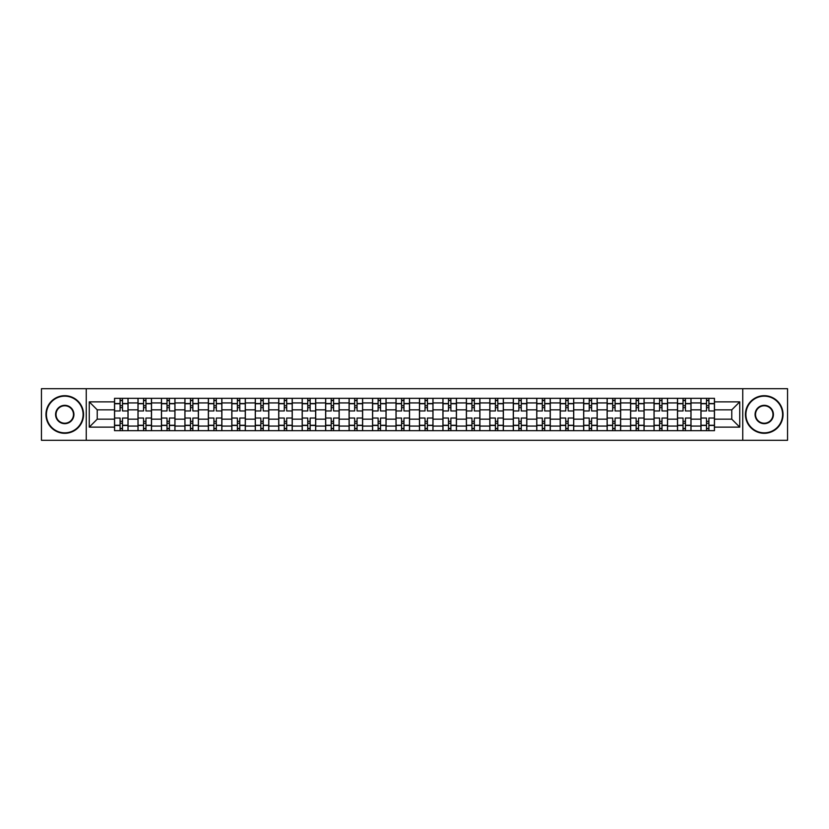 <?xml version="1.0" encoding="UTF-8"?>
<svg xmlns="http://www.w3.org/2000/svg" width="829" height="829" viewBox="0 0 829 829"><rect width="100%" height="100%" fill="white"/><g stroke="black" fill="none" stroke-linecap="round" stroke-linejoin="round"><path stroke-width="1.24" d="M742.743 440.292L787.55 440.292L787.55 388.708L41.45 388.708L41.45 440.292L742.743 440.292L742.743 388.708M137.987 430.665L137.987 402.925L128.06 402.925L128.06 430.665M128.06 402.925L128.06 398.334M137.987 402.925L137.987 398.334M151.52 398.334L151.52 430.665M161.437 430.665L161.437 398.334M174.971 398.334L174.971 430.665M184.898 430.665L184.898 398.334M198.432 398.334L198.432 430.665M208.348 430.665L208.348 398.334M221.882 398.334L221.882 430.665M231.809 430.665L231.809 398.334M245.343 398.334L245.343 430.665M255.27 430.665L255.27 398.334M268.803 398.334L268.803 430.665M278.72 430.665L278.72 398.334M292.254 398.334L292.254 430.665M302.181 430.665L302.181 398.334M315.714 398.334L315.714 430.665M325.631 430.665L325.631 398.334M339.165 398.334L339.165 430.665M349.092 430.665L349.092 398.334M362.625 398.334L362.625 430.665M372.553 430.665L372.553 398.334M386.086 398.334L386.086 430.665M396.003 430.665L396.003 398.334M409.536 398.334L409.536 430.665M419.464 430.665L419.464 398.334M432.997 398.334L432.997 430.665M442.914 430.665L442.914 398.334M456.447 398.334L456.447 430.665M466.375 430.665L466.375 398.334M479.908 398.334L479.908 430.665M489.835 430.665L489.835 398.334M503.369 398.334L503.369 430.665M513.286 430.665L513.286 398.334M526.819 398.334L526.819 430.665M536.746 430.665L536.746 398.334M550.28 398.334L550.28 430.665M560.197 430.665L560.197 398.334M573.73 398.334L573.73 430.665M583.657 430.665L583.657 398.334M597.191 398.334L597.191 430.665M607.118 430.665L607.118 398.334M620.652 398.334L620.652 430.665M630.568 430.665L630.568 398.334M644.102 398.334L644.102 430.665M654.029 430.665L654.029 398.334M667.563 398.334L667.563 430.665M677.48 430.665L677.48 398.334M691.013 398.334L691.013 430.665M700.94 430.665L700.94 398.334M700.94 419.163L691.013 419.163M677.48 419.163L667.563 419.163M654.029 419.163L644.102 419.163M630.568 419.163L620.652 419.163M607.118 419.163L597.191 419.163M583.657 419.163L573.73 419.163M560.197 419.163L550.28 419.163M536.746 419.163L526.819 419.163M513.286 419.163L503.369 419.163M489.835 419.163L479.908 419.163M466.375 419.163L456.447 419.163M442.914 419.163L432.997 419.163M419.464 419.163L409.536 419.163M396.003 419.163L386.086 419.163M372.553 419.163L362.625 419.163M349.092 419.163L339.165 419.163M325.631 419.163L315.714 419.163M302.181 419.163L292.254 419.163M278.72 419.163L268.803 419.163M255.27 419.163L245.343 419.163M231.809 419.163L221.882 419.163M208.348 419.163L198.432 419.163M184.898 419.163L174.971 419.163M161.437 419.163L151.52 419.163M137.987 419.163L128.06 419.163M700.94 409.837L691.013 409.837M677.48 409.837L667.563 409.837M654.029 409.837L644.102 409.837M630.568 409.837L620.652 409.837M607.118 409.837L597.191 409.837M583.657 409.837L573.73 409.837M560.197 409.837L550.28 409.837M536.746 409.837L526.819 409.837M513.286 409.837L503.369 409.837M489.835 409.837L479.908 409.837M466.375 409.837L456.447 409.837M442.914 409.837L432.997 409.837M419.464 409.837L409.536 409.837M396.003 409.837L386.086 409.837M372.553 409.837L362.625 409.837M349.092 409.837L339.165 409.837M325.631 409.837L315.714 409.837M302.181 409.837L292.254 409.837M278.72 409.837L268.803 409.837M255.27 409.837L245.343 409.837M231.809 409.837L221.882 409.837M208.348 409.837L198.432 409.837M184.898 409.837L174.971 409.837M161.437 409.837L151.52 409.837M137.987 409.837L128.06 409.837M97.231 419.163L114.526 419.163L114.526 409.837L97.231 409.837L97.231 419.163L89.263 427.132L89.263 401.868L114.526 401.868L114.526 409.837M714.474 409.837L714.474 419.163L731.769 419.163L731.769 409.837L714.474 409.837L714.474 398.334L114.526 398.334L114.526 401.868M714.474 401.868L739.737 401.868L739.737 427.132L714.474 427.132L714.474 419.163M114.526 419.163L114.526 430.665L714.474 430.665L714.474 427.132M114.526 427.132L89.263 427.132M86.257 440.292L86.257 388.708M122.495 428.406L120.091 428.406M120.091 400.594L122.495 400.594M145.956 428.406L143.541 428.406M143.541 400.594L145.956 400.594M169.406 428.406L167.002 428.406M167.002 400.594L169.406 400.594M192.867 428.406L190.463 428.406M190.463 400.594L192.867 400.594M216.317 428.406L213.913 428.406M213.913 400.594L216.317 400.594M239.778 428.406L237.374 428.406M237.374 400.594L239.778 400.594M263.239 428.406L260.824 428.406M260.824 400.594L263.239 400.594M286.689 428.406L284.285 428.406M284.285 400.594L286.689 400.594M310.15 428.406L307.746 428.406M307.746 400.594L310.15 400.594M333.6 428.406L331.196 428.406M331.196 400.594L333.6 400.594M357.061 428.406L354.657 428.406M354.657 400.594L357.061 400.594M380.521 428.406L378.117 428.406M378.117 400.594L380.521 400.594M403.972 428.406L401.568 428.406M401.568 400.594L403.972 400.594M427.432 428.406L425.028 428.406M425.028 400.594L427.432 400.594M450.883 428.406L448.479 428.406M448.479 400.594L450.883 400.594M474.343 428.406L471.939 428.406M471.939 400.594L474.343 400.594M497.804 428.406L495.4 428.406M495.4 400.594L497.804 400.594M521.254 428.406L518.85 428.406M518.85 400.594L521.254 400.594M544.715 428.406L542.311 428.406M542.311 400.594L544.715 400.594M568.176 428.406L565.761 428.406M565.761 400.594L568.176 400.594M591.626 428.406L589.222 428.406M589.222 400.594L591.626 400.594M615.087 428.406L612.683 428.406M612.683 400.594L615.087 400.594M638.537 428.406L636.133 428.406M636.133 400.594L638.537 400.594M661.998 428.406L659.594 428.406M659.594 400.594L661.998 400.594M685.459 428.406L683.044 428.406M683.044 400.594L685.459 400.594M708.909 428.406L706.505 428.406M706.505 400.594L708.909 400.594M89.263 401.868L97.231 409.837M731.769 419.163L739.737 427.132M731.769 409.837L739.737 401.868M127.987 430.665L127.987 410.966L122.495 410.966L122.495 398.334M120.091 398.334L120.091 410.966L114.599 410.966L114.599 398.334M127.987 410.966L127.987 398.334M114.599 430.665L114.599 418.034L120.091 418.034L120.091 430.665M122.495 430.665L122.495 418.034L127.987 418.034M120.091 407.661L122.495 407.661M114.599 418.034L114.599 410.966M122.495 421.339L120.091 421.339M122.495 428.707L120.091 428.707M120.091 423.298L122.495 423.298M122.495 405.702L120.091 405.702M120.091 400.293L122.495 400.293M151.438 430.665L151.438 410.966L145.956 410.966L145.956 398.334M143.541 398.334L143.541 410.966L138.06 410.966L138.06 398.334M151.438 410.966L151.438 398.334M138.06 430.665L138.06 418.034L143.541 418.034L143.541 430.665M145.956 430.665L145.956 418.034L151.438 418.034M143.541 407.661L145.956 407.661M138.06 418.034L138.06 410.966M145.956 421.339L143.541 421.339M145.956 428.707L143.541 428.707M143.541 423.298L145.956 423.298M145.956 405.702L143.541 405.702M143.541 400.293L145.956 400.293M174.898 430.665L174.898 410.966L169.406 410.966L169.406 398.334M167.002 398.334L167.002 410.966L161.51 410.966L161.51 398.334M174.898 410.966L174.898 398.334M161.51 430.665L161.51 418.034L167.002 418.034L167.002 430.665M169.406 430.665L169.406 418.034L174.898 418.034M167.002 407.661L169.406 407.661M161.51 418.034L161.51 410.966M169.406 421.339L167.002 421.339M169.406 428.707L167.002 428.707M167.002 423.298L169.406 423.298M169.406 405.702L167.002 405.702M167.002 400.293L169.406 400.293M198.349 430.665L198.349 410.966L192.867 410.966L192.867 398.334M190.463 398.334L190.463 410.966L184.971 410.966L184.971 398.334M198.349 410.966L198.349 398.334M184.971 430.665L184.971 418.034L190.463 418.034L190.463 430.665M192.867 430.665L192.867 418.034L198.349 418.034M190.463 407.661L192.867 407.661M184.971 418.034L184.971 410.966M192.867 421.339L190.463 421.339M192.867 428.707L190.463 428.707M190.463 423.298L192.867 423.298M192.867 405.702L190.463 405.702M190.463 400.293L192.867 400.293M221.809 430.665L221.809 410.966L216.317 410.966L216.317 398.334M213.913 398.334L213.913 410.966L208.431 410.966L208.431 398.334M221.809 410.966L221.809 398.334M208.431 430.665L208.431 418.034L213.913 418.034L213.913 430.665M216.317 430.665L216.317 418.034L221.809 418.034M213.913 407.661L216.317 407.661M208.431 418.034L208.431 410.966M216.317 421.339L213.913 421.339M216.317 428.707L213.913 428.707M213.913 423.298L216.317 423.298M216.317 405.702L213.913 405.702M213.913 400.293L216.317 400.293M245.27 430.665L245.27 410.966L239.778 410.966L239.778 398.334M237.374 398.334L237.374 410.966L231.882 410.966L231.882 398.334M245.27 410.966L245.27 398.334M231.882 430.665L231.882 418.034L237.374 418.034L237.374 430.665M239.778 430.665L239.778 418.034L245.27 418.034M237.374 407.661L239.778 407.661M231.882 418.034L231.882 410.966M239.778 421.339L237.374 421.339M239.778 428.707L237.374 428.707M237.374 423.298L239.778 423.298M239.778 405.702L237.374 405.702M237.374 400.293L239.778 400.293M64.755 432.842A18.342 18.342 0 0 0 83.097 414.5A18.342 18.342 0 0 0 64.755 396.158A18.342 18.342 0 0 0 46.414 414.5A18.342 18.342 0 0 0 64.755 432.842M64.755 395.702A18.798 18.798 0 0 1 83.553 414.5A18.798 18.798 0 0 1 64.755 433.298A18.798 18.798 0 0 1 45.958 414.5A18.798 18.798 0 0 1 64.755 395.702M64.755 423.671A9.171 9.171 0 0 1 55.584 414.5A9.171 9.171 0 0 1 64.755 405.329A9.171 9.171 0 0 1 73.926 414.5A9.171 9.171 0 0 1 64.755 423.671M64.755 405.775A8.725 8.725 0 0 0 56.03 414.5A8.725 8.725 0 0 0 64.755 423.225A8.725 8.725 0 0 0 73.48 414.5A8.725 8.725 0 0 0 64.755 405.775M764.245 432.842A18.342 18.342 0 0 0 782.586 414.5A18.342 18.342 0 0 0 764.245 396.158A18.342 18.342 0 0 0 745.903 414.5A18.342 18.342 0 0 0 764.245 432.842M764.245 395.702A18.798 18.798 0 0 1 783.042 414.5A18.798 18.798 0 0 1 764.245 433.298A18.798 18.798 0 0 1 745.447 414.5A18.798 18.798 0 0 1 764.245 395.702M764.245 423.671A9.171 9.171 0 0 1 755.074 414.5A9.171 9.171 0 0 1 764.245 405.329A9.171 9.171 0 0 1 773.416 414.5A9.171 9.171 0 0 1 764.245 423.671M764.245 405.775A8.725 8.725 0 0 0 755.52 414.5A8.725 8.725 0 0 0 764.245 423.225A8.725 8.725 0 0 0 772.97 414.5A8.725 8.725 0 0 0 764.245 405.775M268.72 430.665L268.72 410.966L263.239 410.966L263.239 398.334M260.824 398.334L260.824 410.966L255.342 410.966L255.342 398.334M268.72 410.966L268.72 398.334M255.342 430.665L255.342 418.034L260.824 418.034L260.824 430.665M263.239 430.665L263.239 418.034L268.72 418.034M260.824 407.661L263.239 407.661M255.342 418.034L255.342 410.966M263.239 421.339L260.824 421.339M263.239 428.707L260.824 428.707M260.824 423.298L263.239 423.298M263.239 405.702L260.824 405.702M260.824 400.293L263.239 400.293M292.181 430.665L292.181 410.966L286.689 410.966L286.689 398.334M284.285 398.334L284.285 410.966L278.793 410.966L278.793 398.334M292.181 410.966L292.181 398.334M278.793 430.665L278.793 418.034L284.285 418.034L284.285 430.665M286.689 430.665L286.689 418.034L292.181 418.034M284.285 407.661L286.689 407.661M278.793 418.034L278.793 410.966M286.689 421.339L284.285 421.339M286.689 428.707L284.285 428.707M284.285 423.298L286.689 423.298M286.689 405.702L284.285 405.702M284.285 400.293L286.689 400.293M315.631 430.665L315.631 410.966L310.15 410.966L310.15 398.334M307.746 398.334L307.746 410.966L302.253 410.966L302.253 398.334M315.631 410.966L315.631 398.334M302.253 430.665L302.253 418.034L307.746 418.034L307.746 430.665M310.15 430.665L310.15 418.034L315.631 418.034M307.746 407.661L310.15 407.661M302.253 418.034L302.253 410.966M310.15 421.339L307.746 421.339M310.15 428.707L307.746 428.707M307.746 423.298L310.15 423.298M310.15 405.702L307.746 405.702M307.746 400.293L310.15 400.293M339.092 430.665L339.092 410.966L333.6 410.966L333.6 398.334M331.196 398.334L331.196 410.966L325.714 410.966L325.714 398.334M339.092 410.966L339.092 398.334M325.714 430.665L325.714 418.034L331.196 418.034L331.196 430.665M333.6 430.665L333.6 418.034L339.092 418.034M331.196 407.661L333.6 407.661M325.714 418.034L325.714 410.966M333.6 421.339L331.196 421.339M333.6 428.707L331.196 428.707M331.196 423.298L333.6 423.298M333.6 405.702L331.196 405.702M331.196 400.293L333.6 400.293M362.553 430.665L362.553 410.966L357.061 410.966L357.061 398.334M354.657 398.334L354.657 410.966L349.164 410.966L349.164 398.334M362.553 410.966L362.553 398.334M349.164 430.665L349.164 418.034L354.657 418.034L354.657 430.665M357.061 430.665L357.061 418.034L362.553 418.034M354.657 407.661L357.061 407.661M349.164 418.034L349.164 410.966M357.061 421.339L354.657 421.339M357.061 428.707L354.657 428.707M354.657 423.298L357.061 423.298M357.061 405.702L354.657 405.702M354.657 400.293L357.061 400.293M386.003 430.665L386.003 410.966L380.521 410.966L380.521 398.334M378.117 398.334L378.117 410.966L372.625 410.966L372.625 398.334M386.003 410.966L386.003 398.334M372.625 430.665L372.625 418.034L378.117 418.034L378.117 430.665M380.521 430.665L380.521 418.034L386.003 418.034M378.117 407.661L380.521 407.661M372.625 418.034L372.625 410.966M380.521 421.339L378.117 421.339M380.521 428.707L378.117 428.707M378.117 423.298L380.521 423.298M380.521 405.702L378.117 405.702M378.117 400.293L380.521 400.293M409.464 430.665L409.464 410.966L403.972 410.966L403.972 398.334M401.568 398.334L401.568 410.966L396.075 410.966L396.075 398.334M409.464 410.966L409.464 398.334M396.075 430.665L396.075 418.034L401.568 418.034L401.568 430.665M403.972 430.665L403.972 418.034L409.464 418.034M401.568 407.661L403.972 407.661M396.075 418.034L396.075 410.966M403.972 421.339L401.568 421.339M403.972 428.707L401.568 428.707M401.568 423.298L403.972 423.298M403.972 405.702L401.568 405.702M401.568 400.293L403.972 400.293M432.925 430.665L432.925 410.966L427.432 410.966L427.432 398.334M425.028 398.334L425.028 410.966L419.536 410.966L419.536 398.334M432.925 410.966L432.925 398.334M419.536 430.665L419.536 418.034L425.028 418.034L425.028 430.665M427.432 430.665L427.432 418.034L432.925 418.034M425.028 407.661L427.432 407.661M419.536 418.034L419.536 410.966M427.432 421.339L425.028 421.339M427.432 428.707L425.028 428.707M425.028 423.298L427.432 423.298M427.432 405.702L425.028 405.702M425.028 400.293L427.432 400.293M456.375 430.665L456.375 410.966L450.883 410.966L450.883 398.334M448.479 398.334L448.479 410.966L442.997 410.966L442.997 398.334M456.375 410.966L456.375 398.334M442.997 430.665L442.997 418.034L448.479 418.034L448.479 430.665M450.883 430.665L450.883 418.034L456.375 418.034M448.479 407.661L450.883 407.661M442.997 418.034L442.997 410.966M450.883 421.339L448.479 421.339M450.883 428.707L448.479 428.707M448.479 423.298L450.883 423.298M450.883 405.702L448.479 405.702M448.479 400.293L450.883 400.293M479.836 430.665L479.836 410.966L474.343 410.966L474.343 398.334M471.939 398.334L471.939 410.966L466.447 410.966L466.447 398.334M479.836 410.966L479.836 398.334M466.447 430.665L466.447 418.034L471.939 418.034L471.939 430.665M474.343 430.665L474.343 418.034L479.836 418.034M471.939 407.661L474.343 407.661M466.447 418.034L466.447 410.966M474.343 421.339L471.939 421.339M474.343 428.707L471.939 428.707M471.939 423.298L474.343 423.298M474.343 405.702L471.939 405.702M471.939 400.293L474.343 400.293M503.286 430.665L503.286 410.966L497.804 410.966L497.804 398.334M495.4 398.334L495.4 410.966L489.908 410.966L489.908 398.334M503.286 410.966L503.286 398.334M489.908 430.665L489.908 418.034L495.4 418.034L495.4 430.665M497.804 430.665L497.804 418.034L503.286 418.034M495.4 407.661L497.804 407.661M489.908 418.034L489.908 410.966M497.804 421.339L495.4 421.339M497.804 428.707L495.4 428.707M495.4 423.298L497.804 423.298M497.804 405.702L495.4 405.702M495.4 400.293L497.804 400.293M526.747 430.665L526.747 410.966L521.254 410.966L521.254 398.334M518.85 398.334L518.85 410.966L513.369 410.966L513.369 398.334M526.747 410.966L526.747 398.334M513.369 430.665L513.369 418.034L518.85 418.034L518.85 430.665M521.254 430.665L521.254 418.034L526.747 418.034M518.85 407.661L521.254 407.661M513.369 418.034L513.369 410.966M521.254 421.339L518.85 421.339M521.254 428.707L518.85 428.707M518.85 423.298L521.254 423.298M521.254 405.702L518.85 405.702M518.85 400.293L521.254 400.293M550.207 430.665L550.207 410.966L544.715 410.966L544.715 398.334M542.311 398.334L542.311 410.966L536.819 410.966L536.819 398.334M550.207 410.966L550.207 398.334M536.819 430.665L536.819 418.034L542.311 418.034L542.311 430.665M544.715 430.665L544.715 418.034L550.207 418.034M542.311 407.661L544.715 407.661M536.819 418.034L536.819 410.966M544.715 421.339L542.311 421.339M544.715 428.707L542.311 428.707M542.311 423.298L544.715 423.298M544.715 405.702L542.311 405.702M542.311 400.293L544.715 400.293M573.658 430.665L573.658 410.966L568.176 410.966L568.176 398.334M565.761 398.334L565.761 410.966L560.28 410.966L560.28 398.334M573.658 410.966L573.658 398.334M560.28 430.665L560.28 418.034L565.761 418.034L565.761 430.665M568.176 430.665L568.176 418.034L573.658 418.034M565.761 407.661L568.176 407.661M560.28 418.034L560.28 410.966M568.176 421.339L565.761 421.339M568.176 428.707L565.761 428.707M565.761 423.298L568.176 423.298M568.176 405.702L565.761 405.702M565.761 400.293L568.176 400.293M597.118 430.665L597.118 410.966L591.626 410.966L591.626 398.334M589.222 398.334L589.222 410.966L583.73 410.966L583.73 398.334M597.118 410.966L597.118 398.334M583.73 430.665L583.73 418.034L589.222 418.034L589.222 430.665M591.626 430.665L591.626 418.034L597.118 418.034M589.222 407.661L591.626 407.661M583.73 418.034L583.73 410.966M591.626 421.339L589.222 421.339M591.626 428.707L589.222 428.707M589.222 423.298L591.626 423.298M591.626 405.702L589.222 405.702M589.222 400.293L591.626 400.293M620.569 430.665L620.569 410.966L615.087 410.966L615.087 398.334M612.683 398.334L612.683 410.966L607.191 410.966L607.191 398.334M620.569 410.966L620.569 398.334M607.191 430.665L607.191 418.034L612.683 418.034L612.683 430.665M615.087 430.665L615.087 418.034L620.569 418.034M612.683 407.661L615.087 407.661M607.191 418.034L607.191 410.966M615.087 421.339L612.683 421.339M615.087 428.707L612.683 428.707M612.683 423.298L615.087 423.298M615.087 405.702L612.683 405.702M612.683 400.293L615.087 400.293M644.029 430.665L644.029 410.966L638.537 410.966L638.537 398.334M636.133 398.334L636.133 410.966L630.651 410.966L630.651 398.334M644.029 410.966L644.029 398.334M630.651 430.665L630.651 418.034L636.133 418.034L636.133 430.665M638.537 430.665L638.537 418.034L644.029 418.034M636.133 407.661L638.537 407.661M630.651 418.034L630.651 410.966M638.537 421.339L636.133 421.339M638.537 428.707L636.133 428.707M636.133 423.298L638.537 423.298M638.537 405.702L636.133 405.702M636.133 400.293L638.537 400.293M667.49 430.665L667.49 410.966L661.998 410.966L661.998 398.334M659.594 398.334L659.594 410.966L654.102 410.966L654.102 398.334M667.49 410.966L667.49 398.334M654.102 430.665L654.102 418.034L659.594 418.034L659.594 430.665M661.998 430.665L661.998 418.034L667.49 418.034M659.594 407.661L661.998 407.661M654.102 418.034L654.102 410.966M661.998 421.339L659.594 421.339M661.998 428.707L659.594 428.707M659.594 423.298L661.998 423.298M661.998 405.702L659.594 405.702M659.594 400.293L661.998 400.293M690.94 430.665L690.94 410.966L685.459 410.966L685.459 398.334M683.044 398.334L683.044 410.966L677.562 410.966L677.562 398.334M690.94 410.966L690.94 398.334M677.562 430.665L677.562 418.034L683.044 418.034L683.044 430.665M685.459 430.665L685.459 418.034L690.94 418.034M683.044 407.661L685.459 407.661M677.562 418.034L677.562 410.966M685.459 421.339L683.044 421.339M685.459 428.707L683.044 428.707M683.044 423.298L685.459 423.298M685.459 405.702L683.044 405.702M683.044 400.293L685.459 400.293M714.401 430.665L714.401 410.966L708.909 410.966L708.909 398.334M706.505 398.334L706.505 410.966L701.013 410.966L701.013 398.334M714.401 410.966L714.401 398.334M701.013 430.665L701.013 418.034L706.505 418.034L706.505 430.665M708.909 430.665L708.909 418.034L714.401 418.034M706.505 407.661L708.909 407.661M701.013 418.034L701.013 410.966M708.909 421.339L706.505 421.339M708.909 428.707L706.505 428.707M706.505 423.298L708.909 423.298M708.909 405.702L706.505 405.702M706.505 400.293L708.909 400.293M677.48 402.925L667.563 402.925M654.029 402.925L644.102 402.925M630.568 402.925L620.652 402.925M607.118 402.925L597.191 402.925M583.657 402.925L573.73 402.925M560.197 402.925L550.28 402.925M536.746 402.925L526.819 402.925M513.286 402.925L503.369 402.925M489.835 402.925L479.908 402.925M466.375 402.925L456.447 402.925M442.914 402.925L432.997 402.925M419.464 402.925L409.536 402.925M396.003 402.925L386.086 402.925M372.553 402.925L362.625 402.925M349.092 402.925L339.165 402.925M325.631 402.925L315.714 402.925M302.181 402.925L292.254 402.925M278.72 402.925L268.803 402.925M255.27 402.925L245.343 402.925M231.809 402.925L221.882 402.925M208.348 402.925L198.432 402.925M184.898 402.925L174.971 402.925M161.437 402.925L151.52 402.925M700.94 402.925L691.013 402.925M677.48 426.075L667.563 426.075M654.029 426.075L644.102 426.075M630.568 426.075L620.652 426.075M607.118 426.075L597.191 426.075M583.657 426.075L573.73 426.075M560.197 426.075L550.28 426.075M536.746 426.075L526.819 426.075M513.286 426.075L503.369 426.075M489.835 426.075L479.908 426.075M466.375 426.075L456.447 426.075M442.914 426.075L432.997 426.075M419.464 426.075L409.536 426.075M396.003 426.075L386.086 426.075M372.553 426.075L362.625 426.075M349.092 426.075L339.165 426.075M325.631 426.075L315.714 426.075M302.181 426.075L292.254 426.075M278.72 426.075L268.803 426.075M255.27 426.075L245.343 426.075M231.809 426.075L221.882 426.075M208.348 426.075L198.432 426.075M184.898 426.075L174.971 426.075M161.437 426.075L151.52 426.075M137.987 426.075L128.06 426.075M700.94 426.075L691.013 426.075M127.987 403.526L122.495 403.526M120.091 403.526L114.599 403.526M120.091 403.723L114.599 403.723M120.091 425.277L114.599 425.277M120.091 425.474L114.599 425.474M127.987 425.474L122.495 425.474M127.987 403.723L122.495 403.723M127.987 425.277L122.495 425.277M151.438 403.526L145.956 403.526M143.541 403.526L138.06 403.526M143.541 403.723L138.06 403.723M143.541 425.277L138.06 425.277M143.541 425.474L138.06 425.474M151.438 425.474L145.956 425.474M151.438 403.723L145.956 403.723M151.438 425.277L145.956 425.277M174.898 403.526L169.406 403.526M167.002 403.526L161.51 403.526M167.002 403.723L161.51 403.723M167.002 425.277L161.51 425.277M167.002 425.474L161.51 425.474M174.898 425.474L169.406 425.474M174.898 403.723L169.406 403.723M174.898 425.277L169.406 425.277M198.349 403.526L192.867 403.526M190.463 403.526L184.971 403.526M190.463 403.723L184.971 403.723M190.463 425.277L184.971 425.277M190.463 425.474L184.971 425.474M198.349 425.474L192.867 425.474M198.349 403.723L192.867 403.723M198.349 425.277L192.867 425.277M221.809 403.526L216.317 403.526M213.913 403.526L208.431 403.526M213.913 403.723L208.431 403.723M213.913 425.277L208.431 425.277M213.913 425.474L208.431 425.474M221.809 425.474L216.317 425.474M221.809 403.723L216.317 403.723M221.809 425.277L216.317 425.277M245.27 403.526L239.778 403.526M237.374 403.526L231.882 403.526M237.374 403.723L231.882 403.723M237.374 425.277L231.882 425.277M237.374 425.474L231.882 425.474M245.27 425.474L239.778 425.474M245.27 403.723L239.778 403.723M245.27 425.277L239.778 425.277M268.72 403.526L263.239 403.526M260.824 403.526L255.342 403.526M260.824 403.723L255.342 403.723M260.824 425.277L255.342 425.277M260.824 425.474L255.342 425.474M268.72 425.474L263.239 425.474M268.72 403.723L263.239 403.723M268.72 425.277L263.239 425.277M292.181 403.526L286.689 403.526M284.285 403.526L278.793 403.526M284.285 403.723L278.793 403.723M284.285 425.277L278.793 425.277M284.285 425.474L278.793 425.474M292.181 425.474L286.689 425.474M292.181 403.723L286.689 403.723M292.181 425.277L286.689 425.277M315.631 403.526L310.15 403.526M307.746 403.526L302.253 403.526M307.746 403.723L302.253 403.723M307.746 425.277L302.253 425.277M307.746 425.474L302.253 425.474M315.631 425.474L310.15 425.474M315.631 403.723L310.15 403.723M315.631 425.277L310.15 425.277M339.092 403.526L333.6 403.526M331.196 403.526L325.714 403.526M331.196 403.723L325.714 403.723M331.196 425.277L325.714 425.277M331.196 425.474L325.714 425.474M339.092 425.474L333.6 425.474M339.092 403.723L333.6 403.723M339.092 425.277L333.6 425.277M362.553 403.526L357.061 403.526M354.657 403.526L349.164 403.526M354.657 403.723L349.164 403.723M354.657 425.277L349.164 425.277M354.657 425.474L349.164 425.474M362.553 425.474L357.061 425.474M362.553 403.723L357.061 403.723M362.553 425.277L357.061 425.277M386.003 403.526L380.521 403.526M378.117 403.526L372.625 403.526M378.117 403.723L372.625 403.723M378.117 425.277L372.625 425.277M378.117 425.474L372.625 425.474M386.003 425.474L380.521 425.474M386.003 403.723L380.521 403.723M386.003 425.277L380.521 425.277M409.464 403.526L403.972 403.526M401.568 403.526L396.075 403.526M401.568 403.723L396.075 403.723M401.568 425.277L396.075 425.277M401.568 425.474L396.075 425.474M409.464 425.474L403.972 425.474M409.464 403.723L403.972 403.723M409.464 425.277L403.972 425.277M432.925 403.526L427.432 403.526M425.028 403.526L419.536 403.526M425.028 403.723L419.536 403.723M425.028 425.277L419.536 425.277M425.028 425.474L419.536 425.474M432.925 425.474L427.432 425.474M432.925 403.723L427.432 403.723M432.925 425.277L427.432 425.277M456.375 403.526L450.883 403.526M448.479 403.526L442.997 403.526M448.479 403.723L442.997 403.723M448.479 425.277L442.997 425.277M448.479 425.474L442.997 425.474M456.375 425.474L450.883 425.474M456.375 403.723L450.883 403.723M456.375 425.277L450.883 425.277M479.836 403.526L474.343 403.526M471.939 403.526L466.447 403.526M471.939 403.723L466.447 403.723M471.939 425.277L466.447 425.277M471.939 425.474L466.447 425.474M479.836 425.474L474.343 425.474M479.836 403.723L474.343 403.723M479.836 425.277L474.343 425.277M503.286 403.526L497.804 403.526M495.4 403.526L489.908 403.526M495.4 403.723L489.908 403.723M495.4 425.277L489.908 425.277M495.4 425.474L489.908 425.474M503.286 425.474L497.804 425.474M503.286 403.723L497.804 403.723M503.286 425.277L497.804 425.277M526.747 403.526L521.254 403.526M518.85 403.526L513.369 403.526M518.85 403.723L513.369 403.723M518.85 425.277L513.369 425.277M518.85 425.474L513.369 425.474M526.747 425.474L521.254 425.474M526.747 403.723L521.254 403.723M526.747 425.277L521.254 425.277M550.207 403.526L544.715 403.526M542.311 403.526L536.819 403.526M542.311 403.723L536.819 403.723M542.311 425.277L536.819 425.277M542.311 425.474L536.819 425.474M550.207 425.474L544.715 425.474M550.207 403.723L544.715 403.723M550.207 425.277L544.715 425.277M573.658 403.526L568.176 403.526M565.761 403.526L560.28 403.526M565.761 403.723L560.28 403.723M565.761 425.277L560.28 425.277M565.761 425.474L560.28 425.474M573.658 425.474L568.176 425.474M573.658 403.723L568.176 403.723M573.658 425.277L568.176 425.277M597.118 403.526L591.626 403.526M589.222 403.526L583.73 403.526M589.222 403.723L583.73 403.723M589.222 425.277L583.73 425.277M589.222 425.474L583.73 425.474M597.118 425.474L591.626 425.474M597.118 403.723L591.626 403.723M597.118 425.277L591.626 425.277M620.569 403.526L615.087 403.526M612.683 403.526L607.191 403.526M612.683 403.723L607.191 403.723M612.683 425.277L607.191 425.277M612.683 425.474L607.191 425.474M620.569 425.474L615.087 425.474M620.569 403.723L615.087 403.723M620.569 425.277L615.087 425.277M644.029 403.526L638.537 403.526M636.133 403.526L630.651 403.526M636.133 403.723L630.651 403.723M636.133 425.277L630.651 425.277M636.133 425.474L630.651 425.474M644.029 425.474L638.537 425.474M644.029 403.723L638.537 403.723M644.029 425.277L638.537 425.277M667.49 403.526L661.998 403.526M659.594 403.526L654.102 403.526M659.594 403.723L654.102 403.723M659.594 425.277L654.102 425.277M659.594 425.474L654.102 425.474M667.49 425.474L661.998 425.474M667.49 403.723L661.998 403.723M667.49 425.277L661.998 425.277M690.94 403.526L685.459 403.526M683.044 403.526L677.562 403.526M683.044 403.723L677.562 403.723M683.044 425.277L677.562 425.277M683.044 425.474L677.562 425.474M690.94 425.474L685.459 425.474M690.94 403.723L685.459 403.723M690.94 425.277L685.459 425.277M714.401 403.526L708.909 403.526M706.505 403.526L701.013 403.526M706.505 403.723L701.013 403.723M706.505 425.277L701.013 425.277M706.505 425.474L701.013 425.474M714.401 425.474L708.909 425.474M714.401 403.723L708.909 403.723M714.401 425.277L708.909 425.277"/></g></svg>

